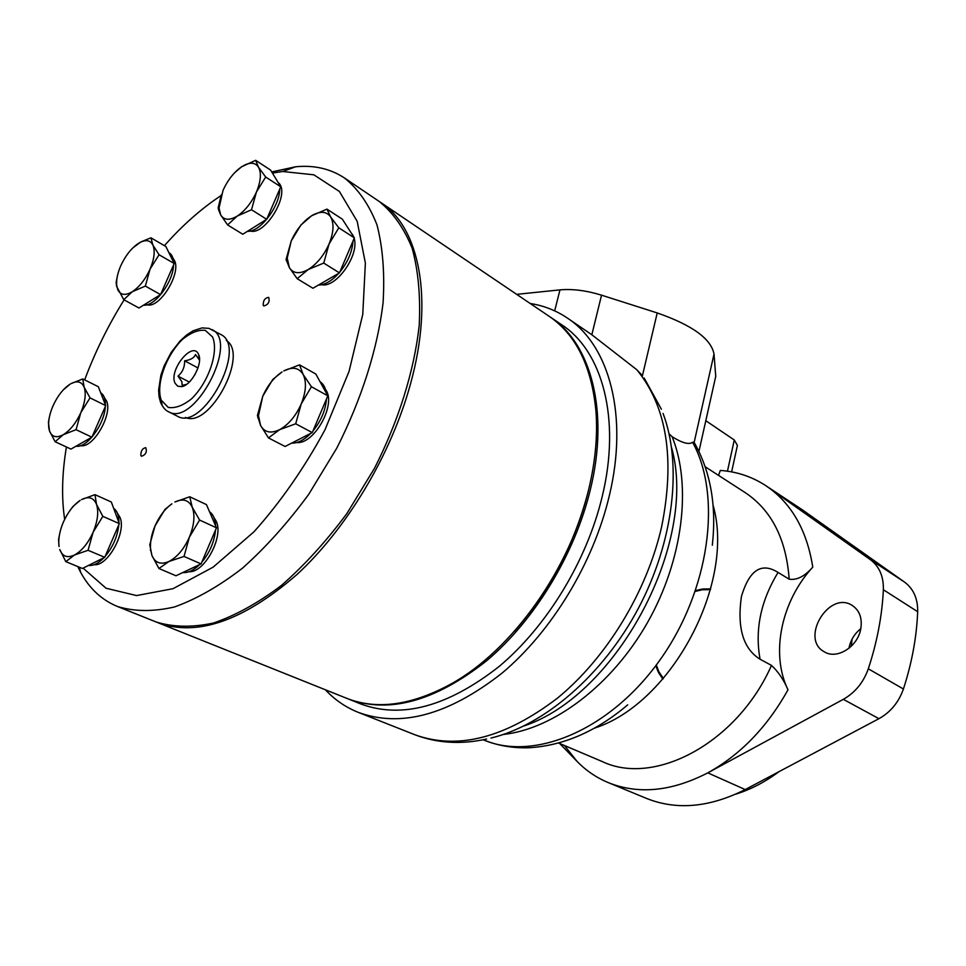 <?xml version="1.0" encoding="UTF-8"?>
<svg xmlns="http://www.w3.org/2000/svg" width="966" height="966" viewBox="0 0 966 966"><rect width="100%" height="100%" fill="white"/><g stroke="black" fill="none" stroke-linecap="round" stroke-linejoin="round"><path stroke-width="1.45" d="M559.64 743.47L577.088 761.413C586.024 770.602 596.408 777.666 608.254 782.605C638.466 794.728 671.648 791.48 707.788 772.86L843.33 699.336C855.152 692.598 863.483 682.419 868.313 668.798C877.08 642.173 882.103 615.825 883.371 589.743C883.685 576.412 879.338 566.378 870.342 559.64L765.688 485.584C751.959 476.661 736.829 471.613 720.31 470.43L718.535 475.381M608.254 782.605L646.375 798.363C676.55 810.462 709.503 807.528 745.209 789.572L878.939 718.68C890.592 712.183 898.742 702.282 903.415 689C911.88 663.014 916.637 637.258 917.676 611.707C917.881 598.654 913.498 588.789 904.526 582.087L802.649 510.036L765.688 485.584M705.808 420.717L734.281 439.989L737.408 445.386L731.636 471.891M778.065 572.452L789.186 579.189C796.865 580.373 804.726 576.352 812.768 567.139C781.361 601.13 770.288 653.535 787.99 689.784C783.716 679.786 778.21 671.66 771.484 665.393L760.073 659.235C743.216 648.729 736.986 627.888 741.381 596.698C749.218 570.025 761.437 561.946 778.065 572.452C760.725 600.888 754.724 629.82 760.073 659.235M325.337 689.76C334.695 699.782 345.707 707.341 358.386 712.413C400.854 727.917 448.707 714.852 501.934 673.217C551.791 631.474 593.414 562.985 609.292 495.848C628.637 415.634 609.268 345.43 567.404 318.068C556.102 310.46 543.701 305.594 530.189 303.493M358.386 712.413L414.547 734.631C457.341 750.28 504.94 738.133 557.358 698.213C606.419 658.16 646.797 592.025 661.638 526.748C675.186 458.862 666.902 406.517 636.799 369.724L591.832 334.755L567.404 318.068M523.995 725.949C617.346 694.977 698.321 542.324 671.599 447.656M483.169 739.763L484.087 740.137C534.5 761.425 610.234 730.055 659.875 660.116C709.72 590.431 722.302 495.981 692.598 442.271C688.987 444.879 682.165 443.02 672.119 436.704L669.088 433.819M692.598 442.271L694.168 442.319L714.007 354.075L715.746 376.317L698.937 451.4M516.665 294.352L559.966 289.872C572.56 288.749 586.41 290.524 601.54 295.173L657.218 312.936C692.224 325.131 711.157 338.837 714.007 354.075M490.982 738.048C544.365 725.273 602.977 675.065 638.417 608.254C673.809 541.419 682.455 464.755 663.05 413.424M636.799 369.724L642.438 375.689L657.218 312.936M860.778 628.794C862.397 618.252 859.583 610.488 852.338 605.513C829.033 589.9 799.51 639.045 824.421 651.881C836.942 659.838 857.88 646.737 860.778 628.794M860.803 628.661C854.427 633.781 850.478 640.325 848.945 648.307M710.457 589.658L702.789 589.743M701.775 589.876L695.363 591.385M656.312 665.006L658.667 671.177M659.114 672.082L663.34 678.482M710.65 588.898L703.031 588.97M702.016 589.103L695.641 590.576M655.793 665.707L658.16 671.793M658.619 672.71L662.833 679.074M851.324 646.218L852.072 639.142M735.923 794.1C750.775 789.476 765.132 781.989 778.994 771.653M347.374 698.575L360.861 703.985C401.723 719.066 447.753 706.605 498.963 666.612C546.913 626.536 586.966 560.763 602.289 496.21C621.041 418.906 602.373 351.105 561.814 324.866L549.859 316.788M348.219 698.925C388.996 713.959 435.074 701.304 486.441 660.937C534.56 620.474 574.879 554.194 590.443 489.255C609.461 411.456 590.999 343.413 550.535 317.234M156.939 622.297L157.953 622.708C196.919 636.98 243.154 621.005 296.683 574.77C346.987 528.535 391.278 454.479 410.586 383.599C434.096 298.627 419.341 227.227 380.701 202.462L379.867 201.906M157.953 622.708L346.625 698.285C376.909 710.203 411.782 705.397 451.243 683.868C512.366 650.033 570.459 568.588 588.946 488.373C595.454 460.842 597.785 435.014 595.925 410.888C591.578 366.162 575.977 334.622 549.111 316.268L380.701 202.462M514.516 631.16C549.739 590.83 574.166 544.764 587.799 492.986M198.054 367.768L194.854 374.832M82.774 378.938L70.916 383.671C77.28 380.423 81.687 381.606 84.151 387.245L82.774 378.938L98.315 386.714L105.717 405.611L91.891 437.187L70.941 449.093L55.122 441.74L63.285 434.688C70.192 430.389 76.024 423.048 80.806 412.675C85.177 402.206 86.288 393.73 84.151 387.245L90.019 397.871L105.717 405.611M117.502 513.393L120.038 517.438C126.606 532.049 107.649 566.656 94.161 564.687M76.085 446.171C86.662 448.465 104.557 424.291 105.318 406.517M105.391 404.79C105.427 398.716 103.845 394.708 100.669 392.751M94.97 494.664L96.528 504.397C93.726 497.635 88.739 496.029 81.591 499.567L94.97 494.664L111.307 501.994L119.325 523.62L104.726 557.31L82.424 568.479L65.797 561.632L74.503 555.003L88.063 550.294L93.098 532.29L102.819 516.351L119.325 523.62M186.523 384.383L182.151 385.337L181.862 381.655L177.998 376.136C182.514 372.296 184.723 367.189 184.639 360.813C190.519 359.98 194.142 357.891 195.494 354.51L199.503 360.173L198.61 354.522C193.007 340.008 168.386 370.195 175.075 383.236L177.684 386.171L181.596 386.642C191.365 385.519 203.174 363.228 198.61 354.522M189.3 382.065L177.998 376.136M197.861 367.877L184.639 360.813M255.664 160.32L258.502 167.227L265.674 177.019L280.732 186.8L270.589 170.076L255.664 160.32L241.693 166.732L234.786 172.588M49.133 418.29L48.409 422.396L49.508 430.957L48.819 428.131C47.986 421.744 49.387 414.305 53.033 405.805C57.682 395.722 63.382 388.489 70.168 384.106L63.297 389.866M59.964 532.351L58.54 539.511L59.071 546.514C58.093 539.318 59.542 531.131 63.442 521.966C67.91 512.101 73.476 504.916 80.154 500.412L72.981 506.462L70.047 510.386M88.063 550.294L104.726 557.31M102.819 516.351L96.528 504.397C98.858 511.799 97.711 521.097 93.098 532.29C88.051 543.339 81.844 550.91 74.503 555.003C67.282 558.312 62.379 556.488 59.783 549.509L65.797 561.632M354.353 237.877L342.387 219.21L326.967 209.127L311.62 215.768L300.812 225.138L291.249 240.896L286.081 259.443L289.365 267.642L297.178 278.691L312.924 288.254L339.464 272.883L323.743 263.078L329.056 244.012L338.8 227.807L354.353 237.877L339.464 272.883M295.705 423.784L301.223 403.957C306.089 391.761 306.729 381.908 303.119 374.41L299.557 364.858L315.797 374.011L327.8 395.831L312.272 432.599L285.067 446.485L268.476 437.912L279.645 429.653L295.705 423.784L312.272 432.599M299.557 364.858L283.762 370.932C292.505 366.488 298.953 367.648 303.119 374.41L311.414 386.726L327.8 395.831M311.414 386.726L301.223 403.957C295.789 416.056 288.605 424.617 279.645 429.653C270.794 433.855 264.418 432.43 260.542 425.39L258.49 415.706L262.764 396.217C267.558 385.446 273.97 377.368 282.012 371.97L272.762 379.493L262.764 396.217L257.403 415.489L260.542 425.39L268.476 437.912M326.967 209.127L330.638 216.964L338.8 227.807M297.178 278.691L308.142 269.562L323.743 263.078M90.019 397.871L80.806 412.675L76.048 429.677L63.285 434.688C56.499 438.274 51.91 437.03 49.508 430.957L55.122 441.74M104.413 397.69L106.526 400.914C112.95 414.305 92.953 448.792 80.637 445.604M185.412 417.433C209.682 428.94 249.397 354.063 226.249 340.418M83.1 568.141L106.055 588.234L136.556 595.575L173.011 588.692L213.136 567.151L253.998 531.783C280.635 501.982 304.278 468.027 324.926 429.906L349.028 371.475L362.769 314.373L365.377 263.102L357.179 221.311L339.392 191.461L313.841 174.81L282.7 171.501L272.4 173.071M221.045 195.591C201.423 208.523 182.538 225.211 164.389 245.678M124.107 299.871C108.192 325.409 95.042 352.083 84.67 379.892M66.425 446.992C62.005 473.352 61.413 497.478 64.65 519.358M172.938 258.212L174.315 260.216C181.789 272.75 159.619 308.963 147.11 304.749M352.373 234.243L353.701 236.863M354.16 238.336C359.581 254.964 336.228 288.17 321.678 284.716M263.235 305.341L263.803 305.944C268.282 304.761 269.925 301.899 268.705 297.383C264.889 297.902 263.066 300.559 263.235 305.341M325.409 389.201L326.206 390.481C336.035 405.491 313.817 444.65 296.695 442.537M214.054 517.74L216.155 521.121C224.088 536.528 204.538 572.959 189.01 571.727M140.855 455.445L141.567 456.278C145.781 454.757 147.194 451.895 145.794 447.681C142.437 448.296 140.782 450.88 140.855 455.445M279.198 183.299L279.778 184.144C289.015 196.702 264.467 235.668 250.339 230.995M247.477 231.309C259.866 232.408 279.693 206.603 279.717 189.143M279.488 184.748L274.586 176.657M289.365 267.642C293.241 273.632 299.496 274.272 308.142 269.562C316.872 264.068 323.851 255.555 329.056 244.012C333.717 232.432 334.236 223.424 330.638 216.964C326.894 211.675 321.183 210.926 313.467 214.718L311.62 215.768C303.082 221.347 296.296 229.715 291.249 240.896L287.228 258.067L289.365 267.642M241.693 166.732C233.977 172.117 227.759 180.002 223.013 190.399L219.041 208.088L220.695 214.935C224.003 220.272 229.534 220.646 237.31 216.034C245.171 210.721 251.558 202.703 256.449 191.993C260.844 181.27 261.532 173.011 258.502 167.227C255.688 162.928 251.232 162.119 245.123 164.812L241.693 166.732M221.311 194.794L218.183 207.702L218.594 209.876L220.695 214.935L227.578 224.921L237.31 216.034L251.498 209.743L266.688 219.294L242.78 234.243L227.578 224.921M251.498 209.743L256.449 191.993L265.674 177.019M117.478 275.6L116.149 282.289L116.56 286.214L123.745 299.677L132.306 291.72L145.335 286.081L150.044 269.176L159.064 254.758L174.182 263.501L165.911 246.559L150.95 237.817L140.891 241.935L132.777 247.96M138.102 243.589C131.122 248.443 125.338 255.845 120.762 265.795C117.55 273.221 116.198 279.766 116.705 285.429L117.767 289.74C120.46 295.161 125.302 295.813 132.306 291.72C139.43 286.926 145.335 279.416 150.044 269.176C154.343 258.9 155.272 250.834 152.845 244.99C150.454 240.486 146.409 239.52 140.698 242.116L138.102 243.589M145.335 286.081L160.573 294.606L138.971 308.009L123.745 299.677M174.182 263.501L160.573 294.606M150.95 237.817L152.845 244.99L159.064 254.758M280.732 186.8L266.688 219.294M318.43 285.067C324.926 284.898 331.7 280.973 338.752 273.293M339.803 272.074C347.869 262.04 352.264 251.703 353.001 241.053M352.566 235.1L347.084 226.539M291.611 443.14C297.709 443.309 304.097 440.049 310.738 433.372M312.984 430.896C321.05 420.971 325.542 410.333 326.472 398.982M326.254 393.005C325.457 387.656 323.381 383.876 320.012 381.679M184.023 556.44L189.396 537.132C194.251 525.13 195.192 515.156 192.234 507.21L189.734 496.765L206.434 504.59L216.469 527.798L201.073 563.903L175.981 575.772L158.943 568.503L168.978 561.463L184.023 556.44L201.073 563.903M189.734 496.765L174.918 502.006C182.972 498.227 188.744 499.953 192.234 507.21L199.588 520.046L216.469 527.798M199.588 520.046L189.396 537.132C184.047 548.99 177.237 557.092 168.978 561.463C160.839 564.977 155.152 562.985 151.928 555.486L150.587 549.582C149.959 542.361 151.445 534.476 155.031 525.951C159.378 516.17 165.005 508.792 171.9 503.817L165.017 509.36L155.031 525.951L149.79 544.727L151.928 555.486L158.943 568.503M76.048 429.677L91.891 437.187M182.767 572.56C188.032 573.031 193.623 570.375 199.551 564.627M201.785 562.224C209.767 552.564 214.343 541.817 215.527 529.984M215.611 525.818C215.261 519.068 213.232 514.383 209.537 511.751M88.486 565.436C93.231 565.991 98.387 563.395 103.978 557.684M105.089 556.464C112.937 547.022 117.502 536.468 118.806 524.804M118.927 522.546C118.975 515.59 117.224 510.881 113.686 508.406M143.584 305.147C154.608 306.85 173.24 281.963 173.566 264.901M173.578 262.257C173.288 257.584 171.827 254.444 169.159 252.826L168.905 252.681M77.739 566.547L80.649 572.343C89.476 588.608 101.732 599.983 117.441 606.479L156.021 621.935C173.131 627.224 192.282 627.586 213.474 623.022C235.511 615.499 258.151 602.977 281.396 585.468C304.495 565.255 326.363 541.226 346.999 513.369L374.506 468.269C398.741 420.56 414.221 370.739 419.208 325.457C420.645 296.393 418.29 270.637 412.144 248.19C404.017 228.109 392.957 212.472 378.974 201.29L344.536 178.022C330.336 168.688 314.035 164.945 295.608 166.78L271.712 171.936M117.441 606.479C134.334 611.659 153.34 611.816 174.46 606.974C196.46 599.113 219.137 586.169 242.502 568.153C265.759 547.408 287.844 522.787 308.746 494.29L336.723 448.236C361.489 399.562 377.537 348.871 383.067 302.962C384.854 273.523 382.826 247.501 376.981 224.897C369.133 204.707 358.314 189.094 344.536 178.022M168.519 411.721L177.37 416.189C202.981 432.08 248.238 346.709 220.695 334.453L208.982 328.368L202.039 327.897L193.152 330.783L186.595 335.021L180.002 341.058L171.127 352.518L164.135 365.86L160.887 375.231L158.605 390.095L159.04 396.676L160.597 402.484C162.94 407.483 165.584 410.562 168.519 411.721C194.021 427.564 239.483 341.819 212.037 329.623M812.768 567.139C807.093 531.191 792.253 504.578 768.224 487.311L802.649 510.036M727.458 471.203L734.281 439.989M503.298 734.486C553.651 728.98 611.804 685.317 647.449 622.647C683.083 559.966 691.97 485.512 672.119 436.704M787.99 689.784C767.306 726.975 740.572 754.675 707.788 772.86L745.209 789.572M558.674 743.059L602.506 761.667C654.719 786.541 737.384 742.83 771.484 665.393M789.186 579.189C786.215 539.028 771.532 510.157 745.136 492.575L705.204 466.771M594.863 728.014C671.732 703.2 735.633 582.727 713.053 505.17M564.482 745.523L577.088 761.413M843.33 699.336L878.939 718.68M868.313 668.798L903.415 689M883.371 589.743L917.676 611.707M870.342 559.64L904.526 582.087M591.832 334.755L601.54 295.173M554.677 310.859L559.966 289.872M160.139 396.712L162.034 404.404M161.286 400.25L168.253 407.41C175.124 408.546 182.876 405.696 191.51 398.849C208.716 382.138 218.956 351.793 212.568 336.977L205.215 330.324C198.223 329.635 190.544 332.739 182.163 339.646C165.645 356.116 155.623 384.975 161.286 400.25M627.719 704.842C596.59 731.226 563.866 745.523 529.537 747.72C513.514 748.348 498.359 745.824 484.087 740.137M712.316 545.235C716.675 506.003 710.686 471.831 694.349 442.754M486.586 739.038C461.084 744.714 437.079 743.24 414.547 734.631M661.396 409.222L644.201 378.068M186.1 384.516L181.596 386.642M287.228 258.067L286.359 260.687M219.041 208.088L218.594 209.876M116.705 285.429L116.56 286.214M150.587 549.582L150.394 550.391M258.49 415.706L257.789 417.783M79.369 567.223L80.649 572.343M282.7 171.501L295.608 166.78"/></g></svg>
